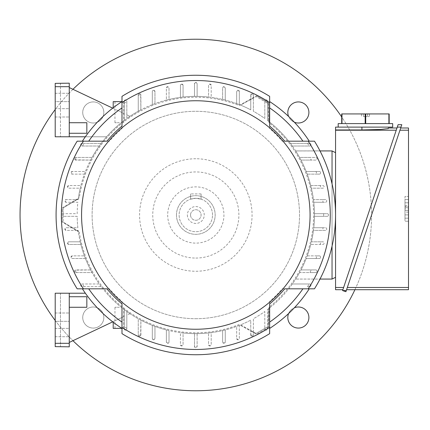 <?xml version="1.0" encoding="UTF-8"?>
<svg xmlns="http://www.w3.org/2000/svg" width="430" height="430" viewBox="0 0 430 430"><rect width="100%" height="100%" fill="white"/><g stroke="black" fill="none" stroke-linecap="round" stroke-linejoin="round"><path stroke-width="0.32" stroke-dasharray="2.15 1.61" d="M195.817 390.773A175.773 175.773 0 0 0 371.59 215A175.773 175.773 0 0 0 195.817 39.227A175.773 175.773 0 0 0 20.049 215A175.773 175.773 0 0 0 195.817 390.773M354.922 289.702A175.773 175.773 0 0 0 341.705 116.96M85.823 105.006A10.546 10.546 0 0 1 100.738 105.006A10.546 10.546 0 0 1 100.738 119.922A10.546 10.546 0 0 1 85.823 119.922A10.546 10.546 0 0 1 85.823 105.006A10.546 10.546 0 0 0 85.823 119.922A10.546 10.546 0 0 0 100.738 119.922A10.546 10.546 0 0 0 100.738 105.006A10.546 10.546 0 0 0 85.823 105.006M85.823 324.994A10.546 10.546 0 0 1 85.823 310.078A10.546 10.546 0 0 1 100.738 310.078A10.546 10.546 0 0 1 100.738 324.994A10.546 10.546 0 0 1 85.823 324.994A10.546 10.546 0 0 0 100.738 324.994A10.546 10.546 0 0 0 100.738 310.078A10.546 10.546 0 0 0 85.823 310.078A10.546 10.546 0 0 0 85.823 324.994M288.6 313.54A10.546 10.546 0 0 1 294.356 307.778M294.356 122.222A10.546 10.546 0 0 1 288.6 116.46M72.944 89.311A175.773 175.773 0 0 0 55.201 109.537M55.201 320.463A175.773 175.773 0 0 0 72.944 340.689M79.33 232.302L62.232 222.03L62.232 207.97L79.33 197.698L62.232 207.97L62.232 222.03L78.357 231.722A118.648 118.648 0 0 1 78.276 231.141L77.008 230.378L78.174 230.378A118.648 118.648 0 0 0 80.238 241.805L68.821 241.805A1.317 1.317 0 0 0 67.505 243.122A1.317 1.317 0 0 0 68.821 244.444L80.883 244.444A118.648 118.648 0 0 0 84.431 255.866L72.337 255.866A1.317 1.317 0 0 0 71.02 257.183A1.317 1.317 0 0 0 72.337 258.505L85.436 258.505A118.648 118.648 0 0 0 90.655 269.927L75.852 269.927A1.317 1.317 0 0 0 74.535 271.249A1.317 1.317 0 0 0 75.852 272.566L92.074 272.566A118.648 118.648 0 0 0 99.292 283.988L82.006 283.988A1.317 1.317 0 0 0 80.689 285.31A1.317 1.317 0 0 0 82.006 286.627L101.233 286.627A118.648 118.648 0 0 0 124.189 309.584A118.648 118.648 0 0 1 106.608 293.217A118.648 118.648 0 0 0 124.189 309.584L124.189 328.81A1.317 1.317 0 0 0 125.506 330.132A1.317 1.317 0 0 0 126.829 328.81L126.829 311.524A118.648 118.648 0 0 0 138.25 318.743L138.25 334.965A1.317 1.317 0 0 0 139.573 336.281A1.317 1.317 0 0 0 140.889 334.965L140.889 320.167A118.648 118.648 0 0 0 152.311 325.381L152.311 338.48A1.317 1.317 0 0 0 153.634 339.797A1.317 1.317 0 0 0 154.95 338.48L154.95 326.386A118.648 118.648 0 0 0 166.378 329.934L166.378 341.995A1.317 1.317 0 0 0 167.695 343.312A1.317 1.317 0 0 0 169.011 341.995L169.011 330.579A118.648 118.648 0 0 0 180.439 332.643L180.439 344.629L181.756 345.951L183.072 344.629L183.072 332.96A118.648 118.648 0 0 0 194.5 333.637L194.5 346.387L195.817 347.709L197.133 346.387L197.133 333.637A118.648 118.648 0 0 0 208.561 332.96L208.561 344.629A1.317 1.317 0 0 0 209.878 345.951L211.195 344.629L211.195 332.643A118.648 118.648 0 0 0 222.622 330.579L222.622 341.995L223.939 343.312A1.317 1.317 0 0 0 225.261 341.995L225.261 329.934A118.648 118.648 0 0 0 236.683 326.386L236.683 338.48A1.317 1.317 0 0 0 238 339.797L239.322 338.48L239.322 325.381A118.648 118.648 0 0 0 250.744 320.167L250.744 330.487L240.606 324.865A118.648 118.648 0 0 1 240.069 325.085L256.522 334.207L240.069 325.085A118.648 118.648 0 0 1 78.357 231.722L79.33 232.302A117.766 117.766 0 0 0 239.075 324.532L239.075 324.532M239.075 105.468L256.522 95.793L239.075 105.468A117.766 117.766 0 0 0 79.33 197.698L79.33 197.698M256.522 95.793L268.702 102.829L269.046 122.77L268.702 102.829L256.522 95.793M269.046 307.23L268.702 327.171L269.046 307.23A117.766 117.766 0 0 0 269.046 122.77L269.046 122.77M268.702 327.171L256.522 334.207L268.702 327.171M307.536 286.627L309.627 286.627A1.317 1.317 0 0 0 310.949 285.31A1.317 1.317 0 0 0 309.627 283.988L309.181 283.988A132.709 132.709 0 0 1 307.536 286.627L309.627 286.627A1.317 1.317 0 0 0 310.949 285.31A1.317 1.317 0 0 0 309.627 283.988L292.341 283.988A118.648 118.648 0 0 1 267.444 309.584L267.444 326.881L264.805 328.407L264.805 328.81A1.317 1.317 0 0 0 266.127 330.132A1.317 1.317 0 0 0 267.444 328.81L267.444 326.881L268.261 326.413L268.567 308.724L268.261 326.413L256.081 333.443L240.606 324.865A118.648 118.648 0 0 0 250.744 320.167L250.744 334.965A1.317 1.317 0 0 0 252.066 336.281A1.317 1.317 0 0 0 253.383 334.965L253.383 334.572A132.709 132.709 0 0 1 250.97 335.701A1.317 1.317 0 0 0 253.383 334.965L253.383 318.743A118.648 118.648 0 0 0 264.805 311.524L264.805 328.407L256.081 333.443L253.383 331.949L253.383 318.743A118.648 118.648 0 0 0 264.805 311.524L264.805 328.81A1.317 1.317 0 0 0 266.127 330.132A1.317 1.317 0 0 0 267.444 328.81L267.444 309.584A118.648 118.648 0 0 0 269.029 308.364L269.029 308.364A118.648 118.648 0 0 0 314.464 215A118.648 118.648 0 0 1 314.454 216.317A118.648 118.648 0 0 1 295.679 279.07A118.648 118.648 0 0 0 299.56 272.566L315.781 272.566A1.317 1.317 0 0 0 317.098 271.249A1.317 1.317 0 0 0 315.781 269.927L311.245 269.927A127.834 127.834 0 0 1 309.955 272.566L315.781 272.566A1.317 1.317 0 0 0 317.098 271.249A1.317 1.317 0 0 0 315.781 269.927L300.984 269.927A118.648 118.648 0 0 0 306.198 258.505L319.296 258.505A1.317 1.317 0 0 0 320.613 257.183A1.317 1.317 0 0 0 319.296 255.866L316.942 255.866A127.834 127.834 0 0 1 316.018 258.505L319.296 258.505A1.317 1.317 0 0 0 320.613 257.183A1.317 1.317 0 0 0 319.296 255.866L307.203 255.866A118.648 118.648 0 0 0 310.75 244.444L322.812 244.444A1.317 1.317 0 0 0 324.129 243.122A1.317 1.317 0 0 0 322.812 241.805L320.807 241.805A127.834 127.834 0 0 1 320.216 244.444L322.812 244.444A1.317 1.317 0 0 0 324.129 243.122A1.317 1.317 0 0 0 322.812 241.805L311.395 241.805A118.648 118.648 0 0 0 313.459 230.378L325.451 230.378A1.317 1.317 0 0 0 326.768 229.061A1.317 1.317 0 0 0 325.451 227.744L323.011 227.744A127.834 127.834 0 0 1 322.72 230.378L325.451 230.378A1.317 1.317 0 0 0 326.768 229.061A1.317 1.317 0 0 0 325.451 227.744L313.776 227.744A118.648 118.648 0 0 0 314.454 216.317L327.208 216.317A1.317 1.317 0 0 0 328.525 215A1.317 1.317 0 0 0 327.208 213.683L314.454 213.683A118.648 118.648 0 0 1 314.464 215A118.648 118.648 0 0 0 269.029 121.636L269.029 121.636A118.648 118.648 0 0 0 267.444 120.416L267.444 103.119L268.261 103.587L268.567 121.276L268.261 103.587L256.081 96.556L264.805 101.593L264.805 118.476A118.648 118.648 0 0 0 253.383 111.257L253.383 95.035A1.317 1.317 0 0 0 250.97 94.299A132.709 132.709 0 0 1 253.383 95.428L253.383 95.035A1.317 1.317 0 0 0 252.066 93.719A1.317 1.317 0 0 0 250.744 95.035L250.744 109.833A118.648 118.648 0 0 0 239.322 104.619L239.322 91.52L238 90.203A1.317 1.317 0 0 0 236.683 91.52L236.683 103.614A118.648 118.648 0 0 0 225.261 100.066L225.261 88.005A1.317 1.317 0 0 0 223.939 86.688A1.317 1.317 0 0 0 222.622 88.005L222.622 99.421A118.648 118.648 0 0 0 211.195 97.357L211.195 85.371A1.317 1.317 0 0 0 209.878 84.049A1.317 1.317 0 0 0 208.561 85.371L208.561 97.04A118.648 118.648 0 0 0 197.133 96.363L197.133 83.614A1.317 1.317 0 0 0 195.817 82.291L194.5 83.614L194.5 96.363A118.648 118.648 0 0 0 183.072 97.04L183.072 85.371A1.317 1.317 0 0 0 181.756 84.049A1.317 1.317 0 0 0 180.439 85.371L180.439 97.357A118.648 118.648 0 0 0 169.011 99.421L169.011 88.005A1.317 1.317 0 0 0 167.695 86.688A1.317 1.317 0 0 0 166.378 88.005L166.378 100.066A118.648 118.648 0 0 0 154.95 103.614L154.95 91.52A1.317 1.317 0 0 0 153.634 90.203A1.317 1.317 0 0 0 152.311 91.52L152.311 104.619A118.648 118.648 0 0 0 140.889 109.833L140.889 95.035A1.317 1.317 0 0 0 139.573 93.719A1.317 1.317 0 0 0 138.25 95.035L138.25 111.257A118.648 118.648 0 0 0 126.829 118.476A118.648 118.648 0 0 1 129.951 116.315A118.648 118.648 0 0 0 126.829 118.476L126.829 101.19A1.317 1.317 0 0 0 125.506 99.868A1.317 1.317 0 0 0 124.189 101.19L124.189 120.416A118.648 118.648 0 0 0 101.233 143.373L82.006 143.373A1.317 1.317 0 0 0 80.689 144.69A1.317 1.317 0 0 0 82.006 146.012L99.292 146.012A118.648 118.648 0 0 0 92.074 157.434L75.852 157.434A1.317 1.317 0 0 0 74.535 158.751A1.317 1.317 0 0 0 75.852 160.073L90.655 160.073A118.648 118.648 0 0 0 85.436 171.495L72.337 171.495A1.317 1.317 0 0 0 71.02 172.817A1.317 1.317 0 0 0 72.337 174.134L84.431 174.134A118.648 118.648 0 0 0 80.883 185.556L68.821 185.556A1.317 1.317 0 0 0 67.505 186.878A1.317 1.317 0 0 0 68.821 188.195L80.238 188.195A118.648 118.648 0 0 0 78.174 199.622L66.188 199.622A1.317 1.317 0 0 0 64.865 200.939A1.317 1.317 0 0 0 66.188 202.256L77.857 202.256A118.648 118.648 0 0 0 77.18 213.683L64.43 213.683A1.317 1.317 0 0 0 63.108 215A1.317 1.317 0 0 0 64.43 216.317L77.18 216.317A118.648 118.648 0 0 0 77.857 227.744L66.188 227.744A1.317 1.317 0 0 0 64.865 229.061A1.317 1.317 0 0 0 66.188 230.378L78.174 230.378A118.648 118.648 0 0 0 78.276 231.141L63.108 222.03L63.108 215A1.317 1.317 0 0 0 64.43 216.317L77.18 216.317A118.648 118.648 0 0 0 77.857 227.744L66.188 227.744L64.865 229.061L66.188 230.378L77.008 230.378L63.108 222.03L63.108 207.97L78.276 198.859A118.648 118.648 0 0 1 78.357 198.278L78.357 198.278A118.648 118.648 0 0 1 240.069 104.915A118.648 118.648 0 0 1 240.606 105.135L250.744 99.513L250.744 109.833A118.648 118.648 0 0 0 240.606 105.135L256.081 96.556L253.383 98.051L253.383 95.428M290.9 119.922A10.546 10.546 0 0 0 305.811 119.922A10.546 10.546 0 0 0 305.811 105.006A10.546 10.546 0 0 0 290.9 105.006A10.546 10.546 0 0 0 290.9 119.922M290.9 310.078A10.546 10.546 0 0 0 290.9 324.994A10.546 10.546 0 0 0 305.811 324.994A10.546 10.546 0 0 0 305.811 310.078A10.546 10.546 0 0 0 290.9 310.078M309.181 283.988L292.341 283.988A118.648 118.648 0 0 0 299.56 272.566L309.955 272.566M309.955 157.434L299.56 157.434L309.955 157.434A127.834 127.834 0 0 1 311.245 160.073L315.781 160.073A1.317 1.317 0 0 0 317.098 158.751A1.317 1.317 0 0 0 315.781 157.434L299.56 157.434A118.648 118.648 0 0 1 300.984 160.073L315.781 160.073A1.317 1.317 0 0 0 317.098 158.751A1.317 1.317 0 0 0 315.781 157.434L299.56 157.434A118.648 118.648 0 0 0 295.679 150.93A118.648 118.648 0 0 1 299.56 157.434A118.648 118.648 0 0 0 292.341 146.012L309.627 146.012A1.317 1.317 0 0 0 310.949 144.69A1.317 1.317 0 0 0 309.627 143.373L290.4 143.373A118.648 118.648 0 0 1 292.341 146.012L309.627 146.012A1.317 1.317 0 0 0 310.949 144.69A1.317 1.317 0 0 0 309.627 143.373L290.4 143.373A118.648 118.648 0 0 0 267.444 120.416L267.444 101.19A1.317 1.317 0 0 0 266.127 99.868A1.317 1.317 0 0 0 264.805 101.19L264.805 118.476A118.648 118.648 0 0 0 253.383 111.257L253.383 98.051L250.744 99.513L250.97 94.299M316.018 171.495L306.198 171.495A118.648 118.648 0 0 0 300.984 160.073A118.648 118.648 0 0 1 314.454 213.683L323.645 213.683L314.454 213.683A118.648 118.648 0 0 0 313.776 202.256L325.451 202.256A1.317 1.317 0 0 0 326.768 200.939A1.317 1.317 0 0 0 325.451 199.622L322.72 199.622A127.834 127.834 0 0 1 323.011 202.256L325.451 202.256A1.317 1.317 0 0 0 326.768 200.939A1.317 1.317 0 0 0 325.451 199.622L313.459 199.622A118.648 118.648 0 0 0 311.395 188.195L322.812 188.195A1.317 1.317 0 0 0 324.129 186.878A1.317 1.317 0 0 0 322.812 185.556L320.216 185.556A127.834 127.834 0 0 1 320.807 188.195L322.812 188.195A1.317 1.317 0 0 0 324.129 186.878A1.317 1.317 0 0 0 322.812 185.556L310.75 185.556A118.648 118.648 0 0 0 307.203 174.134L319.296 174.134A1.317 1.317 0 0 0 320.613 172.817A1.317 1.317 0 0 0 319.296 171.495L316.018 171.495A127.834 127.834 0 0 1 316.942 174.134L319.296 174.134A1.317 1.317 0 0 0 320.613 172.817A1.317 1.317 0 0 0 319.296 171.495L306.198 171.495A118.648 118.648 0 0 0 300.984 160.073L311.245 160.073M323.645 213.683A127.834 127.834 0 0 1 323.65 215A127.834 127.834 0 0 1 323.645 216.317L327.208 216.317A1.317 1.317 0 0 0 328.525 215A1.317 1.317 0 0 0 327.208 213.683L314.454 213.683A118.648 118.648 0 0 0 313.776 202.256L323.011 202.256M267.444 103.119L264.805 101.593L264.805 101.19A1.317 1.317 0 0 1 266.127 99.868A1.317 1.317 0 0 1 267.444 101.19L267.444 103.119M80.238 188.195A118.648 118.648 0 0 1 80.883 185.556L68.821 185.556L67.505 186.878L68.821 188.195L80.238 188.195M84.431 174.134A118.648 118.648 0 0 1 85.436 171.495L72.337 171.495L71.02 172.817L72.337 174.134L84.431 174.134M90.655 160.073A118.648 118.648 0 0 1 92.074 157.434L75.852 157.434A1.317 1.317 0 0 0 75.116 159.847L90.655 160.073M99.292 146.012A118.648 118.648 0 0 1 101.233 143.373L82.006 143.373A1.317 1.317 0 0 0 80.689 144.69A1.317 1.317 0 0 0 82.006 146.012L99.292 146.012M55.201 86.688L69.262 86.688L69.262 83.173L60.474 83.173L60.474 136.783L60.474 83.377L55.201 83.377L55.201 136.783L55.201 83.377L55.201 136.783L106.608 136.783A118.648 118.648 0 0 1 124.189 120.416A118.648 118.648 0 0 0 106.608 136.783L85.366 136.783M124.189 120.416A118.648 118.648 0 0 1 126.829 118.476L126.829 101.19A1.317 1.317 0 0 0 125.506 99.868A1.317 1.317 0 0 0 124.189 101.19L124.189 120.416M138.25 111.257A118.648 118.648 0 0 1 140.889 109.833L140.664 94.299A1.317 1.317 0 0 0 138.25 95.035L138.25 111.257M152.311 104.619A118.648 118.648 0 0 1 154.95 103.614L154.95 91.52L153.634 90.203L152.311 91.52L152.311 104.619M166.378 100.066A118.648 118.648 0 0 1 169.011 99.421L169.011 88.005L167.695 86.688L166.378 88.005L166.378 100.066M180.439 97.357A118.648 118.648 0 0 1 183.072 97.04L183.072 85.371L181.756 84.049L180.439 85.371L180.439 97.357M194.5 96.363A118.648 118.648 0 0 1 195.817 96.352A118.648 118.648 0 0 1 197.133 96.363L197.133 83.614L195.817 82.291A1.317 1.317 0 0 0 194.5 83.614L194.5 96.363M208.561 97.04A118.648 118.648 0 0 1 211.195 97.357L211.195 85.371L209.878 84.049L208.561 85.371L208.561 97.04M222.622 99.421A118.648 118.648 0 0 1 225.261 100.066L225.261 88.005L223.939 86.688L222.622 88.005L222.622 99.421M236.683 103.614A118.648 118.648 0 0 1 239.322 104.619L239.322 91.52A1.317 1.317 0 0 0 238 90.203L236.683 91.52L236.683 103.614M78.276 198.859A118.648 118.648 0 0 0 78.174 199.622L66.188 199.622L64.865 200.939L66.188 202.256L77.857 202.256A118.648 118.648 0 0 0 77.18 213.683L64.43 213.683A1.317 1.317 0 0 0 63.108 215L63.108 207.97L78.276 198.859M154.95 326.386A118.648 118.648 0 0 1 152.311 325.381L152.311 338.48L153.634 339.797L154.95 338.48L154.95 326.386M140.889 320.167A118.648 118.648 0 0 1 138.25 318.743L138.25 334.965A1.317 1.317 0 0 0 140.664 335.701L140.889 320.167M129.951 313.685A118.648 118.648 0 0 1 126.829 311.524A118.648 118.648 0 0 0 129.951 313.685L126.829 315.168L126.829 311.524A118.648 118.648 0 0 1 124.189 309.584L124.189 328.81A1.317 1.317 0 0 0 125.506 330.132A1.317 1.317 0 0 0 126.829 328.81L126.829 311.524L126.829 315.168L129.951 313.685M101.233 286.627A118.648 118.648 0 0 1 99.292 283.988L82.006 283.988A1.317 1.317 0 0 0 80.689 285.31A1.317 1.317 0 0 0 82.006 286.627L101.233 286.627M92.074 272.566A118.648 118.648 0 0 1 90.655 269.927L75.116 270.153A1.317 1.317 0 0 0 75.852 272.566L92.074 272.566M85.436 258.505A118.648 118.648 0 0 1 84.431 255.866L72.337 255.866L71.02 257.183L72.337 258.505L85.436 258.505M80.883 244.444A118.648 118.648 0 0 1 80.238 241.805L68.821 241.805L67.505 243.122L68.821 244.444L80.883 244.444M239.322 325.381A118.648 118.648 0 0 1 236.683 326.386L236.683 338.48L238 339.797A1.317 1.317 0 0 0 239.322 338.48L239.322 325.381M225.261 329.934A118.648 118.648 0 0 1 222.622 330.579L222.622 341.995A1.317 1.317 0 0 0 223.939 343.312L225.261 341.995L225.261 329.934M211.195 332.643A118.648 118.648 0 0 1 208.561 332.96L208.561 344.629L209.878 345.951A1.317 1.317 0 0 0 211.195 344.629L211.195 332.643M197.133 333.637A118.648 118.648 0 0 1 195.817 333.648A118.648 118.648 0 0 1 194.5 333.637L194.5 346.387A1.317 1.317 0 0 0 195.817 347.709A1.317 1.317 0 0 0 197.133 346.387L197.133 333.637M183.072 332.96A118.648 118.648 0 0 1 180.439 332.643L180.439 344.629A1.317 1.317 0 0 0 181.756 345.951A1.317 1.317 0 0 0 183.072 344.629L183.072 332.96M169.011 330.579A118.648 118.648 0 0 1 166.378 329.934L166.378 341.995L167.695 343.312L169.011 341.995L169.011 330.579M121.894 328.375L124.189 328.375L124.189 316.415L124.189 328.375L113.203 328.375L113.203 321.618L124.189 316.415L69.262 342.436L69.262 307.278L69.262 342.436M113.203 107.796L113.203 108.381L124.189 113.584L113.203 108.381L113.203 101.625L124.189 101.625L124.189 113.584L124.189 101.625L121.894 101.625M250.97 335.701L250.744 330.487L253.383 331.949L253.383 334.572M335.556 152.682L335.556 277.318L335.556 152.682L332.041 150.844L295.679 150.93L320.001 150.93M332.041 150.93L332.041 279.07L332.041 150.93L332.041 279.07L295.679 279.07L320.001 279.07M332.041 246.148L332.041 183.852M320.216 185.556L310.75 185.556A118.648 118.648 0 0 0 307.203 174.134L316.942 174.134M322.72 199.622L313.459 199.622A118.648 118.648 0 0 0 311.395 188.195L320.807 188.195M323.011 227.744L313.776 227.744A118.648 118.648 0 0 0 314.454 216.317L323.645 216.317M320.807 241.805L311.395 241.805A118.648 118.648 0 0 0 313.459 230.378L322.72 230.378M316.942 255.866L307.203 255.866A118.648 118.648 0 0 0 310.75 244.444L320.216 244.444M311.245 269.927L300.984 269.927A118.648 118.648 0 0 0 306.198 258.505L316.018 258.505M126.829 328.364A132.709 132.709 0 0 1 124.189 326.719M124.189 103.281A132.709 132.709 0 0 1 126.829 101.636M140.664 335.701A132.709 132.709 0 0 1 138.25 334.572M138.25 95.428A132.709 132.709 0 0 1 140.664 94.299M82.453 146.012A132.709 132.709 0 0 1 84.097 143.373M307.536 143.373A132.709 132.709 0 0 1 309.181 146.012M76.244 272.566A132.709 132.709 0 0 1 75.116 270.153M75.116 159.847A132.709 132.709 0 0 1 76.244 157.434M84.097 286.627A132.709 132.709 0 0 1 82.453 283.988M332.041 279.07L335.556 277.318M396.245 130.209L342.882 289.702L396.987 127.995L396.245 130.209L335.556 130.209L335.556 127.113L392.681 127.113M335.556 130.209L335.556 289.702M388.285 128.575L388.285 127.995L388.285 128.575L380.566 129.468L361.92 129.957L361.92 127.113M341.979 113.934L341.979 123.598L365.167 123.598L365.167 113.934L341.705 113.934L341.705 123.598L338.19 123.598M341.979 123.598L365.167 123.598L341.979 123.598M365.71 113.934L365.71 123.598L388.892 123.598L388.892 113.934L365.167 113.934M392.681 123.598L389.166 123.598L389.166 113.934L388.892 113.934M365.71 123.598L388.892 123.598L365.71 123.598M363.237 113.934L369.569 113.934L361.308 113.934L363.237 113.934L363.517 116.568L367.354 116.568L363.517 116.568L363.237 113.934M367.634 113.934L367.354 116.568L369.289 116.568L367.354 116.568L367.634 113.934M361.308 113.934L361.582 116.568L361.308 113.934M369.569 113.934L369.289 116.568L369.569 113.934M335.556 129.957L361.92 129.957M398.094 124.684L342.586 290.583L346.295 290.583L401.803 124.684M397.282 127.113L400.986 127.113M342.586 290.583L345.919 291.696L346.295 290.583M347.327 287.487L399.954 130.209L346.585 289.702L347.327 287.487L408.5 287.487L408.5 130.209L399.954 130.209L400.695 127.995L399.954 130.209M335.556 287.487L343.618 287.487M408.5 289.702L408.5 287.487M408.5 196.456L408.5 221.24L408.5 196.456L404.985 196.456L404.985 221.24L404.985 196.456L408.5 196.456M408.5 130.209L408.5 127.995M408.5 205.551L408.5 218.187L408.5 199.509L408.5 212.146L408.5 199.509L404.985 199.509L404.985 218.187L404.985 199.509L404.985 218.187L404.985 199.509L404.985 218.187L404.985 199.509L404.985 218.187L404.985 199.509L404.985 218.187L404.985 199.509L404.985 218.187L404.985 199.509L404.985 218.187L404.985 199.509L408.5 199.509L408.5 218.187L404.985 218.187L408.5 218.187L408.5 205.551L404.985 205.551M408.5 206.653L408.5 218.187L404.985 218.187L408.5 218.187L404.985 218.187L408.5 218.187L408.5 199.509L404.985 199.509L408.5 199.509L404.985 199.509L408.5 199.509L408.5 218.187L404.985 218.187L408.5 218.187L408.5 206.653L404.985 206.653M408.5 212.146L404.985 212.146M408.5 199.509L404.985 199.509L408.5 199.509L408.5 208.846L404.985 208.846L408.5 208.846L408.5 199.509L404.985 199.509L408.5 199.509L408.5 208.846L408.5 199.509L404.985 199.509L408.5 199.509L408.5 218.187L404.985 218.187L408.5 218.187L408.5 199.509L404.985 199.509L408.5 199.509L408.5 207.201L404.985 207.201L408.5 207.201L404.985 207.201L408.5 207.201L408.5 202.804L404.985 202.804L408.5 202.804L404.985 202.804L408.5 202.804L408.5 199.509L408.5 210.496L404.985 210.496L408.5 210.496L404.985 210.496L408.5 210.496L408.5 207.201L404.985 207.201L408.5 207.201L408.5 202.804L404.985 202.804L408.5 202.804L408.5 199.509L404.985 199.509L408.5 199.509L408.5 218.187L408.5 207.201L404.985 207.201L408.5 207.201L408.5 210.496L404.985 210.496L408.5 210.496L404.985 210.496L408.5 210.496L408.5 214.892L404.985 214.892L408.5 214.892L404.985 214.892L408.5 214.892L408.5 210.496L408.5 214.892L404.985 214.892L408.5 214.892L408.5 199.509L404.985 199.509L408.5 199.509L408.5 218.187L404.985 218.187L408.5 218.187L408.5 214.892L404.985 214.892L408.5 214.892L408.5 218.187L404.985 218.187L408.5 218.187L404.985 218.187L408.5 218.187L408.5 202.804L404.985 202.804L408.5 202.804L408.5 199.509L404.985 199.509L408.5 199.509M408.5 218.187L404.985 218.187L408.5 218.187M408.5 221.24L404.985 221.24L408.5 221.24M69.262 307.278L86.838 307.278L86.838 296.732L69.262 296.732L69.262 293.217L69.262 296.732L86.838 296.732L86.838 307.278L69.262 307.278L69.262 296.732L86.838 296.732L86.838 307.278L69.262 307.278L69.262 296.732M69.262 293.217L69.262 346.827L55.201 346.623L55.201 293.217L55.201 346.623L55.201 293.217L85.366 293.217M113.203 322.204L113.203 321.618L124.189 316.415L112.735 321.844M119.357 328.375L114.96 328.375L119.357 328.375M119.357 307.278L114.96 307.278L119.357 307.278M69.262 328.375L69.262 312.992L69.262 336.722L69.262 312.992L69.262 328.375L55.201 328.375L55.201 336.722L55.201 312.992L55.201 328.375L69.262 328.375M55.201 321.339L55.201 312.992L55.201 321.339L69.262 321.339L55.201 321.339M60.474 293.217L60.474 346.623L60.474 293.217M55.201 343.312L69.262 343.312M119.357 101.625L114.96 101.625L119.357 101.625M119.357 122.722L114.96 122.722L119.357 122.722M129.951 116.315L126.829 114.831L129.951 116.315M112.735 108.156L69.262 87.564L69.262 122.722L86.838 122.722L69.262 122.722L69.262 136.783L69.262 133.268L86.838 133.268L86.838 122.722L86.838 133.268L69.262 133.268L69.262 87.564M69.262 133.268L86.838 133.268L86.838 122.722L69.262 122.722M69.262 108.661L69.262 93.278L69.262 117.008L69.262 93.278L69.262 108.661L55.201 108.661L55.201 117.008L55.201 93.278L55.201 108.661L69.262 108.661M69.262 86.688L69.262 136.783M55.201 101.625L55.201 93.278L55.201 101.625L69.262 101.625L55.201 101.625M121.991 333.648L121.991 322.091M88.725 288.826L77.174 288.826M77.174 141.174L88.725 141.174M121.991 107.908L121.991 96.352M269.642 96.352L269.642 107.908M302.908 141.174L314.464 141.174M314.464 288.826L302.908 288.826M269.642 322.091L269.642 333.648M121.991 128.602L121.991 126.087L121.991 128.602A113.644 113.644 0 0 0 109.419 141.174L106.909 141.174L109.419 141.174M282.214 141.174L284.73 141.174L282.214 141.174A113.644 113.644 0 0 0 269.642 128.602L269.642 126.087L269.642 128.602M269.642 301.398L269.642 303.913L269.642 301.398A113.644 113.644 0 0 0 282.214 288.826L284.73 288.826L282.214 288.826M109.419 288.826L106.909 288.826L109.419 288.826A113.644 113.644 0 0 0 121.991 301.398L121.991 303.913L121.991 301.398M195.817 329.251A114.251 114.251 0 0 0 310.068 215A114.251 114.251 0 0 0 195.817 100.749A114.251 114.251 0 0 0 81.566 215A114.251 114.251 0 0 0 195.817 329.251A114.251 114.251 0 0 0 310.068 215A114.251 114.251 0 0 0 195.817 100.749A114.251 114.251 0 0 0 81.566 215A114.251 114.251 0 0 0 195.817 329.251M195.817 318.705A103.705 103.705 0 0 0 299.522 215A103.705 103.705 0 0 0 195.817 111.295A103.705 103.705 0 0 0 92.111 215A103.705 103.705 0 0 0 195.817 318.705A103.705 103.705 0 0 0 299.522 215A103.705 103.705 0 0 0 195.817 111.295A103.705 103.705 0 0 0 92.111 215A103.705 103.705 0 0 0 195.817 318.705M195.817 158.751A56.249 56.249 0 0 0 139.573 215A56.249 56.249 0 0 0 195.817 271.249A56.249 56.249 0 0 0 252.066 215A56.249 56.249 0 0 0 195.817 158.751M195.817 258.065A43.065 43.065 0 0 0 238.881 215A43.065 43.065 0 0 0 195.817 171.935A43.065 43.065 0 0 0 152.752 215A43.065 43.065 0 0 0 195.817 258.065M167.695 215A28.122 28.122 0 0 0 195.817 243.122A28.122 28.122 0 0 0 223.939 215A28.122 28.122 0 0 0 195.817 186.878A28.122 28.122 0 0 0 167.695 215M176.483 215A19.334 19.334 0 0 0 195.817 234.334A19.334 19.334 0 0 0 215.15 215A19.334 19.334 0 0 0 195.817 195.666A19.334 19.334 0 0 0 176.483 215A19.334 19.334 0 0 0 195.817 234.334A19.334 19.334 0 0 0 215.15 215A19.334 19.334 0 0 0 195.817 195.666A19.334 19.334 0 0 0 176.483 215M212.517 215A16.7 16.7 0 0 0 195.817 198.3A16.7 16.7 0 0 0 179.117 215A16.7 16.7 0 0 0 195.817 231.7A16.7 16.7 0 0 0 212.517 215A16.7 16.7 0 0 0 195.817 198.3A16.7 16.7 0 0 0 179.117 215A16.7 16.7 0 0 0 195.817 231.7A16.7 16.7 0 0 0 212.517 215M190.544 199.154L195.817 198.3L201.089 199.154L195.817 198.3L190.544 199.154L190.544 193.908L190.544 199.154M201.089 193.908L190.544 193.908L201.089 193.908L201.089 199.154L201.089 193.908M187.378 215A8.439 8.439 0 0 0 195.817 223.439A8.439 8.439 0 0 0 204.255 215A8.439 8.439 0 0 0 195.817 206.561A8.439 8.439 0 0 0 187.378 215M190.544 215A5.273 5.273 0 0 0 195.817 220.273A5.273 5.273 0 0 0 201.089 215A5.273 5.273 0 0 0 195.817 209.727A5.273 5.273 0 0 0 190.544 215A5.273 5.273 0 0 0 195.817 220.273A5.273 5.273 0 0 0 201.089 215A5.273 5.273 0 0 0 195.817 209.727A5.273 5.273 0 0 0 190.544 215M114.96 328.375L114.96 307.278M55.201 336.722L69.262 336.722L55.201 336.722M55.201 312.992L69.262 312.992L55.201 312.992M123.749 328.375L123.749 307.278M114.96 101.625L114.96 122.722M55.201 117.008L69.262 117.008L55.201 117.008M55.201 93.278L69.262 93.278L55.201 93.278M123.749 101.625L123.749 122.722"/><path stroke-width="0.64" d="M72.944 340.689A175.773 175.773 0 0 0 354.922 289.702M341.705 116.96A175.773 175.773 0 0 0 72.944 89.311M294.356 307.778A10.546 10.546 0 0 1 305.811 324.994A10.546 10.546 0 0 1 288.6 313.54M288.6 116.46A10.546 10.546 0 0 1 305.811 105.006A10.546 10.546 0 0 1 294.356 122.222M55.201 109.537A175.773 175.773 0 0 0 55.201 320.463M332.041 183.852L332.041 150.93L320.001 150.93M320.001 279.07L332.041 279.07L332.041 246.148M332.041 279.07L335.556 277.318M335.556 152.682L332.041 150.93M342.882 289.702L335.556 289.702L335.556 127.113L392.681 127.113L392.681 123.598L389.166 123.598L389.166 113.934L388.892 113.934L388.892 123.598L365.71 123.598L365.71 113.934L388.892 113.934M335.556 129.957L361.92 129.957L380.566 129.468L388.285 128.575L388.285 127.995L396.987 127.995M335.556 130.209L396.245 130.209M343.618 287.487L335.556 287.487M388.285 127.995L388.285 128.575M338.19 127.113L338.19 123.598L341.705 123.598L341.705 113.934L365.71 113.934M365.167 113.934L365.167 123.598L341.979 123.598L341.979 113.934M342.586 290.583L398.094 124.684L401.803 124.684L345.919 291.696L342.586 290.583L346.295 290.583M400.695 127.995L408.5 127.995L408.5 289.702L346.585 289.702M399.954 130.209L408.5 130.209M408.5 287.487L347.327 287.487M397.282 127.113L400.986 127.113M55.201 343.312L69.262 343.312L69.262 346.827L55.201 346.623L55.201 293.217L85.366 293.217M112.735 321.844L69.262 342.436M121.894 328.375L113.203 328.375L113.203 322.204M69.262 307.278L86.838 307.278L86.838 296.732L69.262 296.732M69.262 343.312L69.262 293.217M121.894 101.625L113.203 101.625L113.203 107.796M112.735 108.156L69.262 87.564M69.262 136.783L69.262 86.688L55.201 86.688L55.201 136.783L85.366 136.783M69.262 133.268L86.838 133.268L86.838 122.722L69.262 122.722M69.262 86.688L69.262 83.173L55.201 83.377L55.201 86.688M82.383 288.826A135.343 135.343 0 0 0 121.991 328.439M106.909 141.174L88.725 141.174A130.07 130.07 0 0 1 121.991 107.908L121.991 126.087A115.562 115.562 0 0 0 106.909 141.174L77.174 141.174A139.739 139.739 0 0 0 77.174 288.826L106.909 288.826A115.562 115.562 0 0 0 121.991 303.913L121.991 322.091A130.07 130.07 0 0 1 88.725 288.826L106.909 288.826M121.991 101.561A135.343 135.343 0 0 0 82.383 141.174M269.642 126.087L269.642 107.908A130.07 130.07 0 0 1 302.908 141.174L284.73 141.174A115.562 115.562 0 0 0 269.642 126.087L269.642 96.352A139.739 139.739 0 0 0 121.991 96.352L121.991 126.087M309.256 141.174A135.343 135.343 0 0 0 269.642 101.561M284.73 288.826L302.908 288.826A130.07 130.07 0 0 1 269.642 322.091L269.642 303.913A115.562 115.562 0 0 0 284.73 288.826L314.464 288.826A139.739 139.739 0 0 0 314.464 141.174L284.73 141.174M269.642 328.439A135.343 135.343 0 0 0 309.256 288.826M121.991 303.913L121.991 333.648A139.739 139.739 0 0 0 269.642 333.648L269.642 303.913M83.431 141.174A134.466 134.466 0 0 0 83.431 288.826M308.202 288.826A134.466 134.466 0 0 0 308.202 141.174M81.566 215A114.251 114.251 0 0 0 195.817 329.251A114.251 114.251 0 0 0 310.068 215A114.251 114.251 0 0 0 195.817 100.749A114.251 114.251 0 0 0 81.566 215M121.991 327.386A134.466 134.466 0 0 0 269.642 327.386M269.642 102.614A134.466 134.466 0 0 0 121.991 102.614M361.92 129.957L361.92 127.113"/></g></svg>
